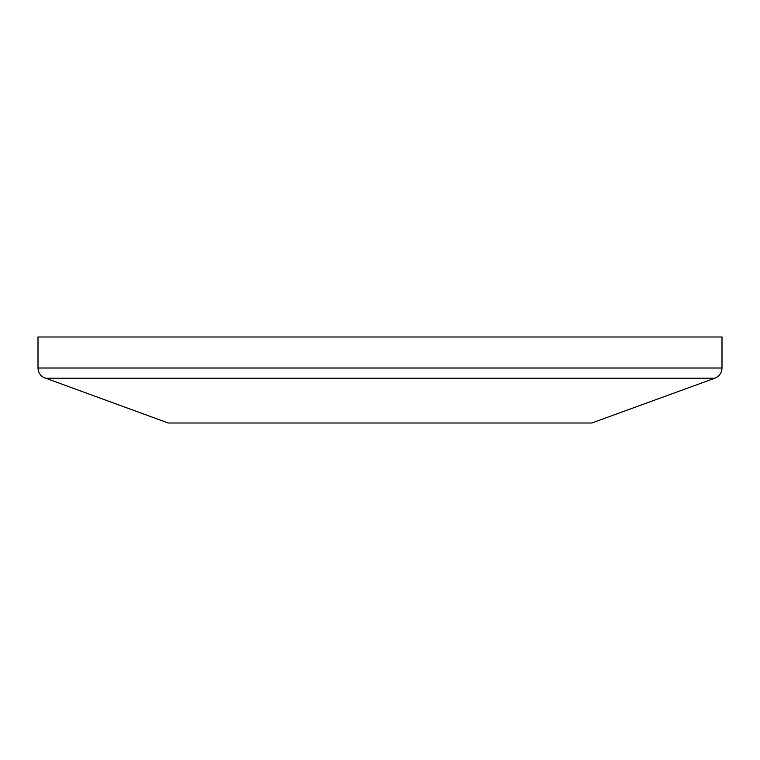 <?xml version="1.0" encoding="UTF-8"?>
<svg xmlns="http://www.w3.org/2000/svg" width="760" height="760" viewBox="0 0 760 760"><rect width="100%" height="100%" fill="white"/><g stroke="black" fill="none" stroke-linecap="round" stroke-linejoin="round"><path stroke-width="1.14" d="M722 336.993L38 336.993L38 368.011L722 368.011L722 336.993M45.125 378.195L714.875 378.195L591.755 423.006L168.245 423.006L43.396 377.378C39.928 375.212 38.133 372.096 38 368.011M714.875 378.195L716.604 377.378C720.072 375.212 721.867 372.096 722 368.011"/></g></svg>
